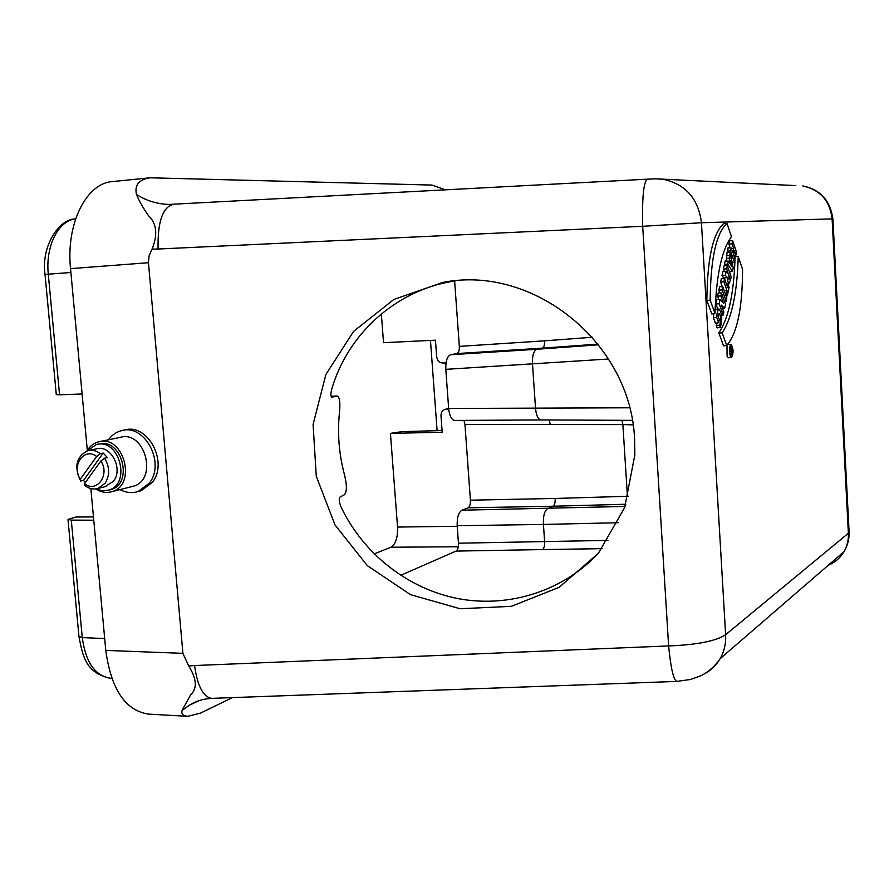 <?xml version="1.0" encoding="UTF-8"?>
<svg xmlns="http://www.w3.org/2000/svg" width="894" height="894" viewBox="0 0 894 894"><rect width="100%" height="100%" fill="white"/><g stroke="black" fill="none" stroke-linecap="round" stroke-linejoin="round"><path stroke-width="1.34" d="M86.997 450.934C89.802 446.195 93.635 443.167 98.485 441.848C123.517 434.037 137.374 484.906 112.041 491.611C106.542 493.242 101.145 492.348 95.859 488.906L102.24 490.806L108.565 490.158C131.787 484.067 119.081 437.423 96.161 444.631L87.031 450.922M109.057 490.035L110.945 489.566C134.134 483.475 121.45 436.931 98.575 444.139L97.636 444.329M100.832 461.013C110.387 474.647 96.563 493.589 84.483 483.688L100.832 461.013L104.564 458.186C109.783 466.981 109.973 475.317 105.123 483.218L98.061 488.426C93.49 489.722 89.087 488.761 84.841 485.531L84.483 483.688M100.374 453.683L96.641 456.488C84.416 446.698 70.894 465.718 80.326 479.173L80.695 481.028C73.833 466.802 76.191 456.7 87.791 450.699C92.138 449.648 96.34 450.643 100.374 453.683L103.201 453.068L107.392 457.572L104.564 458.186M89.042 450.431L96.295 448.9C110.498 444.184 123.64 468.724 113.527 481.173L104.967 486.727M85.288 482.581L83.555 480.357L80.695 481.028M80.326 479.173L96.641 456.488M108.453 439.792C111.862 435.076 116.198 432.037 121.45 430.673C144.683 423.331 165.837 463.137 149.231 483.263L138.034 491.544C132.021 493.421 126.032 492.762 120.042 489.588M123.338 430.293L124.512 430.059C147.711 422.728 168.81 462.421 152.226 482.503L141.051 490.772L138.391 491.454M103.201 453.068L83.555 480.357M131.306 486.761L133.374 486.235C158.394 479.609 144.806 429.712 120.075 437.412L100.072 441.513M331.965 397.238L336.893 395.953C339.686 396.78 340.513 402.512 339.396 413.151C337.384 433.4 338.971 453.504 344.134 473.451C347.084 484.727 347.118 491.856 344.246 494.84L340.212 496.885C338.602 498.55 338.994 502.16 341.385 507.703C363.858 554.269 408.29 589.079 458.499 598.689C508.72 608.054 562.326 591.336 597.997 553.755M455.873 280.805L452.52 281.342C395.718 290.628 348.179 333.775 331.965 388.331C330.501 393.729 330.556 396.701 332.132 397.238L332.333 397.204M442.072 430.539L437.099 430.662L430.472 340.435M173.626 204.38L172.967 204.391C162.473 207.486 157.512 222.36 158.082 249.024L152.036 249.113L149.063 255.986L148.46 262.713L182.901 653.346L188.679 665.974L194.557 665.549C197.507 686.234 203.262 697.175 211.811 698.359L212.169 698.348M148.46 262.713L70.537 268.636L87.321 450.397M90.842 488.571L105.783 650.407L182.901 653.346M718.653 322.7L716.709 317.381C716.966 312.587 717.748 309.793 719.067 308.989C722.117 313.604 722.542 319.728 720.363 327.372L719.592 325.248C721.257 320.734 721.1 316.744 719.1 313.269L718.061 316.085L719.324 319.56L718.653 322.7L715.479 323.27L713.412 317.649L713.848 313.526M715.088 309.425L719.067 308.989M720.363 327.372L717.178 327.886L716.25 325.371L717.022 323.002M722.821 286.862L722.162 289.924L726.174 301.177L726.822 298.115L722.821 286.862L719.625 286.639L718.865 290.137L719.86 292.886M726.096 271.62L725.291 275.363L727.515 277.565C727.638 281.264 728.23 283.309 729.28 283.7L731.27 277.129L727.336 265.831L726.688 268.848L728.074 273.598L726.096 271.62L722.911 271.497L721.994 275.698L724.319 278.783M727.336 265.831L724.174 265.63L723.436 269.06L724.308 271.553M731.18 247.984L730.543 250.935L734.421 262.255L735.047 259.294L733.594 255.058L734.477 250.923L735.918 255.17L736.544 252.231L732.7 240.911L732.063 243.85L733.65 248.476L732.767 252.611L731.18 247.984L728.04 247.794L727.738 252.421M732.7 240.911L729.571 240.732L728.845 244.073L730.163 247.917M726.755 345.43L722.151 332.881C731.828 318.298 737.192 292.874 738.232 256.6L742.545 269.306C742.478 308.039 737.204 333.417 726.755 345.43L723.581 345.889L718.81 332.937C728.308 318.979 733.706 294.517 734.991 259.551M735.002 259.182L735.08 256.276L738.232 256.6M726.978 345.218L727.09 356.17L728.431 357.768L731.56 357.365C733.695 352.962 733.527 348.66 731.057 344.447L730.923 344.469C729.258 346.637 729.046 350.414 730.286 355.823L731.56 357.365M727.906 344.302L731.057 344.447M706.852 300.485L711.825 313.984L714.976 313.269C716.396 274.726 721.905 249.214 731.493 236.754L727.012 223.534L723.883 223.466C712.976 232.865 707.299 258.545 706.852 300.485L710.182 300.194L714.976 313.269M728.342 261.149L727.705 264.121L732.488 271.396L733.214 267.932L730.174 252.622L729.158 262.4L728.342 261.149L725.179 261.014L724.442 264.423L725.291 265.708M730.174 252.622L727.045 252.354L726.252 261.059M724.553 278.794L723.894 281.833L727.023 290.673L726.442 293.411L727.303 295.836L729.102 287.343L728.252 284.918L727.671 287.633L724.553 278.794L721.369 278.582L720.62 282.046L722.318 286.829M720.072 299.646L719.178 303.781L723.235 315.001L723.861 312.051L721.346 305.066L724.632 308.419L725.515 304.251L721.503 292.997L720.866 295.936L723.447 303.111L720.072 299.646L716.843 299.501L715.87 303.971L717.681 308.944M721.503 292.997L718.295 292.774L717.569 296.126L718.821 299.591M448.654 408.58L446.419 409.15L448.699 409.083M446.419 409.15L444.988 409.385C442.284 410.458 440.954 412.626 440.999 415.866L442.195 432.238L390.432 433.389L397.551 527.058L457.225 526.287M470.412 500.193L555.14 498.45C555.342 502.562 554.638 505.166 553.028 506.239L468.098 507.803C469.763 506.753 470.523 504.216 470.412 500.193L464.958 424.471L463.975 420.381M70.537 268.636C65.832 223.623 86.45 183.035 112.51 181.583L149.935 177.817M197.395 701.22L189.383 705.21L182.097 710.395C181.102 713.825 183.013 715.803 187.818 716.317L148.672 714.116C125.439 710.696 111.147 689.453 105.783 650.407M93.758 520.219L71.285 520.107L67.989 519.414L75.822 517.023L93.457 516.933M381.347 313.906L383.537 342.693L435.456 340.189L436.663 356.695C437.311 360.673 439.446 362.796 443.055 363.042L446.017 362.919M70.894 272.491L48.287 274.19L59.563 394.802L82.114 393.997M59.563 394.802L56.288 394.612L45.035 274.48L48.287 274.19C45.303 246.085 58.479 220.315 75.599 218.952C59.853 218.449 40.867 245.369 45.035 274.458M390.432 433.389L402.11 431.634L437.099 430.662M458.309 546.748L390.89 547.24L374.15 553.922M390.89 547.24C395.651 544.267 397.875 537.54 397.551 527.058M152.036 249.113C157.959 234.753 156.763 223.601 148.471 215.655C142.939 207.676 138.939 200.614 136.458 194.479C134.402 185.103 138.95 179.538 150.114 177.794L432.037 185.069L445.592 189.897M187.818 716.317L200.558 713.088L232.44 697.611M136.458 194.479C146.381 200.759 157.243 204.078 169.033 204.435L171.134 204.458M634.595 439.401L634.852 454.945L624.627 507.602L598.354 553.308L559.141 587.324L511.357 606.333L460.064 608.747L410.469 594.644L367.412 565.712L334.993 524.923L316.275 476.267L313.09 424.449L325.885 374.485L353.633 331.339L393.807 299.49L442.552 282.482C533.014 264.211 631.008 342.704 634.595 439.401M459.337 346.38L544.513 340.837C544.714 344.983 543.988 347.431 542.356 348.168L456.979 353.555C458.667 352.828 459.46 350.437 459.337 346.38L454.621 280.917M555.14 498.45L627.432 496.304L622.872 424.594L464.958 424.471M400.601 575.356L456.074 551.084C457.784 549.922 458.577 547.296 458.454 543.206L607.931 540.389M625.834 504.238L553.028 506.239L547.709 508.552C544.468 510.731 543.049 516.028 543.44 524.432L457.18 525.717L458.454 543.206M468.098 507.803L461.919 510.206L625.051 506.451M457.18 525.717C456.957 517.514 458.533 512.34 461.919 510.206M456.979 353.555L450.654 354.728L536.903 349.263C533.584 350.761 532.131 355.734 532.522 364.204L535.484 407.664C536.109 415.229 537.964 419.32 541.049 419.934L454.767 420.437C451.504 419.856 449.47 415.866 448.654 408.469L629.577 407.787M608.591 359.008L445.804 369.345L448.654 408.469L445.558 409.24M445.804 369.345C445.57 361.075 447.19 356.203 450.654 354.728M182.097 710.395L190.59 694.917C197.462 688.469 196.825 678.825 188.679 665.974M676.803 681.396L676.68 681.407C673.484 679.921 670.802 668.097 668.623 645.926C696.895 644.865 715.904 641.121 725.626 634.718L848.384 533.237L832.113 218.862C829.923 200.748 820.133 189.763 802.745 185.93C820.178 189.383 830.224 200.357 832.884 218.851L701.444 222.74L642.685 226.294C642.06 197.786 643.568 182.085 647.234 179.18L169.067 204.435M828.369 565.198C835.052 562.415 840.248 557.934 843.958 551.743L843.958 551.732C847.21 546.089 848.685 539.931 848.384 533.237L849.043 530.98M602.042 548.659L542.479 549.587C544.111 548.402 544.815 545.709 544.602 541.518L543.44 524.432L618.1 522.733M549.274 419.968L550.134 424.169M621.967 420.314L622.872 424.572L633.041 424.862M722.151 332.881L718.81 332.937M730.353 355.466L731.493 356.896C733.527 352.806 733.371 348.816 731.035 344.916L730.946 344.939C729.403 346.939 729.202 350.459 730.353 355.466M735.918 255.17L733.784 255.595M732.063 243.85L728.845 244.073M733.65 248.476L731.404 248.633M730.543 250.935L727.314 251.158M734.421 262.255L732.175 262.691M727.012 223.534C716.228 232.943 710.618 258.489 710.182 300.194M731.672 266.233L730.499 260.344L729.839 263.428L731.672 266.233M732.488 271.396L729.459 271.921M729.549 255.572L726.319 255.74M730.063 258.176L726.833 258.332M727.705 264.121L724.442 264.423M729.783 277.699L729.169 279.386L728.789 274.838L729.783 277.699L728.521 277.777M726.688 268.848L723.436 269.06M728.185 273.106L727.627 273.139M725.291 275.363L721.994 275.698M727.515 277.565L724.296 277.956M728.252 284.918L726.677 284.806M723.894 281.833L720.62 282.046M727.023 290.673L724.241 290.852M726.442 293.411L725.179 293.489M727.303 295.836L726.084 296.059M726.174 301.177L724.531 301.479M722.162 289.924L718.865 290.137M724.632 308.419L722.665 308.732M720.866 295.936L717.569 296.126M719.178 303.781L715.87 303.971M723.235 315.001L721.592 315.303M719.592 325.248L716.25 325.371M716.709 317.381L713.412 317.649M732.164 351.755L731.538 350.046L731.605 353.622L732.164 351.755L731.203 351.811M731.124 351.186L730.141 350.347L731.214 350.783L730.756 347.364L732.342 351.711L731.985 353.465L731.124 351.186L729.616 351.331M730.23 349.945L729.593 349.912M731.426 349.744L729.593 349.833M730.689 347.721L729.739 347.766M730.756 347.364L729.817 347.285M336.468 396.031L331.16 396.377M647.234 179.18C657.336 178.934 652.497 178.487 663.639 179.392L663.639 179.392C685.832 184.41 698.438 198.859 701.444 222.74L725.626 634.718C726.073 643.434 724.263 651.413 720.184 658.643L843.958 551.732M71.285 520.107L82.27 637.601L104.687 638.562M194.557 665.549L668.623 645.926L642.685 226.294L158.082 249.024M627.432 496.304L628.359 496.304M544.513 340.837L592.398 337.262M542.479 549.587L456.074 551.084M598.097 344.112L542.356 348.168L536.903 349.263L598.634 344.793M795.816 185.606L657.392 178.901M705.277 673.383C711.546 669.863 716.519 664.957 720.184 658.643C715.301 665.896 708.987 671.55 701.254 675.596L690.649 679.462L676.68 681.407L211.811 698.359C203.195 698.817 195.697 701.108 189.338 705.254M68.011 519.66L78.951 636.45L82.27 637.601C85.645 662.163 94.954 675.708 110.197 678.222L111.772 678.345M729.571 278.704L728.699 278.704M731.873 353.152L731.303 353.152M108.565 490.158L110.945 489.566M98.061 488.426L106.498 486.347M138.034 491.544L141.051 490.772M112.041 491.611L133.374 486.235M336.893 395.953L331.149 396.333M189.439 705.187L199.094 700.617M169.145 204.435L171.67 204.447M832.895 218.84L849.121 532.422M843.958 551.743C847.546 545.809 849.266 539.373 849.099 532.433M632.304 420.359L541.049 419.934M729.28 283.7L726.431 284.136M731.638 354.091L730.018 354.303M110.197 678.222C85.936 672.847 82.885 656.699 78.985 636.807M442.552 282.482L452.52 281.342"/></g></svg>
